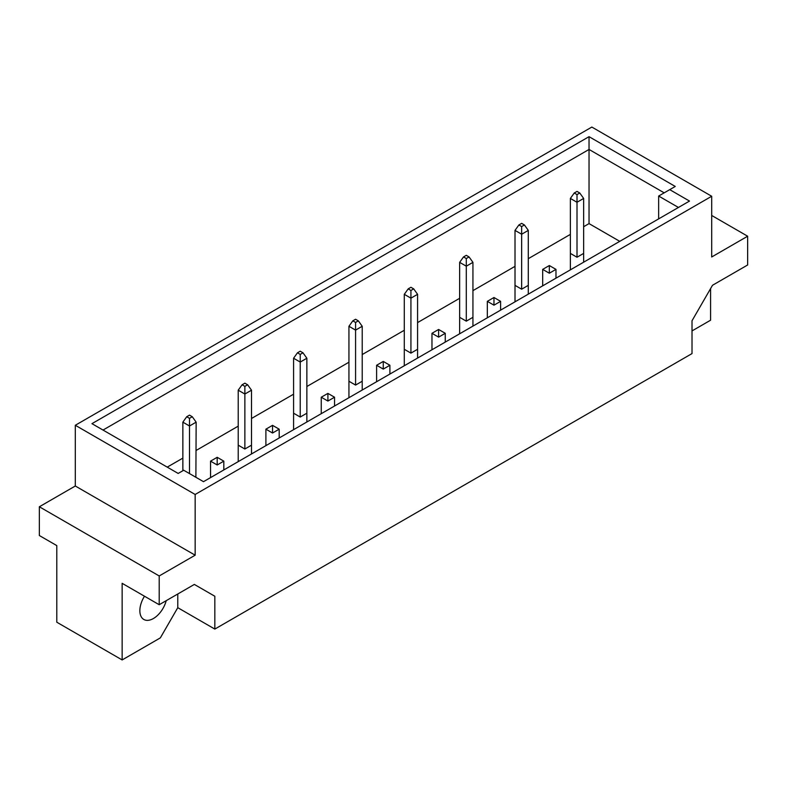 <?xml version="1.0" encoding="UTF-8"?>
<svg xmlns="http://www.w3.org/2000/svg" width="787" height="787" viewBox="0 0 787 787"><rect width="100%" height="100%" fill="white"/><g stroke="black" fill="none" stroke-linecap="round" stroke-linejoin="round"><path stroke-width="1.18" d="M144.483 596.231A19.183 11.077 120 0 0 143.824 619.467A19.183 11.077 120 0 0 153.416 618.513A19.183 11.077 120 0 0 166.205 600.678M583.649 262.189L583.649 198.432L579.773 193.002L577.009 191.408L574.244 193.002L577.009 194.596L579.773 193.002M570.368 269.862L570.368 253.404L577.009 257.231L583.649 253.404M555.976 278.165L555.976 269.38L549.326 265.544L542.686 269.38L549.326 273.217L549.326 265.544M549.326 273.217L555.976 269.38M542.686 285.838L542.686 269.38M515.013 301.815L515.013 285.356L521.653 289.193L528.293 285.356L528.293 230.394L524.417 224.964L521.653 223.36L518.879 224.964L521.653 226.558L524.417 224.964M528.293 294.151L528.293 285.356M493.97 305.179L493.97 297.506L487.33 301.342L493.97 305.179L500.611 301.342L493.97 297.506M487.33 317.8L487.33 301.342M500.611 310.127L500.611 301.342M459.647 333.777L459.647 317.318L466.298 321.155L472.938 317.318L472.938 262.356L469.062 256.926L466.298 255.322L463.523 256.926L466.298 258.52L469.062 256.926M472.938 326.113L472.938 317.318M438.615 337.141L438.615 329.468L431.974 333.304L438.615 337.141L445.255 333.304L438.615 329.468M431.974 349.762L431.974 333.304M445.255 342.089L445.255 333.304M404.292 365.739L404.292 349.28L410.932 353.117L417.582 349.28L417.582 294.318L413.706 288.888L410.932 287.285L408.168 288.888L410.932 290.482L413.706 288.888M417.582 358.065L417.582 349.28M383.259 369.093L383.259 361.43L376.609 365.266L383.259 369.093L389.899 365.266L383.259 361.43M376.609 381.725L376.609 365.266M389.899 374.051L389.899 365.266M348.936 397.701L348.936 381.242L355.576 385.079L362.217 381.242L362.217 326.28L358.341 320.84L355.576 319.247L352.812 320.84L355.576 322.444L358.341 320.84M362.217 390.027L362.217 381.242M327.904 401.055L327.904 393.392L321.253 397.219L327.904 401.055L334.544 397.219L327.904 393.392M321.253 413.677L321.253 397.219M334.544 406.013L334.544 397.219M293.581 429.663L293.581 413.205L300.221 417.041L306.861 413.205L306.861 358.242L302.985 352.802L300.221 351.209L297.456 352.802L300.221 354.406L302.985 352.802M306.861 421.989L306.861 413.205M272.538 433.017L272.538 425.344L265.898 429.181L272.538 433.017L279.188 429.181L272.538 425.344M265.898 445.639L265.898 429.181M279.188 437.975L279.188 429.181M238.215 461.625L238.215 445.167L244.865 449.003L251.506 445.167L251.506 390.195L247.63 384.764L244.865 383.171L242.091 384.764L244.865 386.368L247.63 384.764M251.506 453.951L251.506 445.167M217.182 464.979L217.182 457.306L210.542 461.143L217.182 464.979L223.823 461.143L217.182 457.306M210.542 477.601L210.542 461.143M223.823 469.928L223.823 461.143M195.884 477.276L196.15 422.157L192.274 416.726L189.5 415.123L186.735 416.726L189.5 418.32L192.274 416.726M91.951 423.662L589.04 136.672L675.256 186.45L669.727 189.647L689.51 201.069L203.499 481.674L183.705 470.242L178.167 473.44L91.951 423.662M591.844 127.061L75.306 425.275L195.156 494.472L711.694 196.258L591.844 127.061M159.2 575.956L195.156 555.199L75.306 486.002L39.35 506.769L159.2 575.956L159.2 604.721L122.142 583.324L122.142 659.939L160.332 637.883L177.773 607.682L214.831 629.079L692.019 353.579L692.019 320.762L712.501 285.278L747.65 264.983L747.65 236.218L711.694 215.461M122.142 659.939L56.792 622.212L56.792 545.598L39.35 535.534L39.35 506.769M692.019 330.924L710.592 320.201L710.592 288.593M711.694 196.258L711.694 256.985L747.65 236.218M195.156 555.199L195.156 494.472M214.831 629.079L214.831 596.251L194.35 584.426L159.2 604.721M75.306 486.002L75.306 425.275M194.35 584.426L214.831 596.251M177.773 607.682L177.773 593.998M619.763 241.343L589.04 223.606L589.04 149.451L103.018 430.056M589.04 223.606L583.649 226.715M570.368 234.388L528.293 258.677M515.013 266.34L472.938 290.639M459.647 298.303L417.582 322.591M404.292 330.265L362.217 354.553M348.936 362.227L306.861 386.515M293.581 394.189L251.506 418.477M238.215 426.151L196.15 450.439M182.859 458.113L167.238 467.124M664.189 192.845L589.04 149.451L589.04 136.672M658.65 218.884L658.65 196.032L669.727 189.647M678.443 207.463L658.65 196.032M577.009 194.596L577.009 202.269L583.649 198.432M577.009 257.231L577.009 202.269L570.368 198.432L574.244 193.002M570.368 198.432L570.368 253.404M521.653 226.558L521.653 234.231L528.293 230.394M521.653 289.193L521.653 234.231L515.013 230.394L518.879 224.964M515.013 230.394L515.013 285.356M466.298 258.52L466.298 266.193L472.938 262.356M466.298 321.155L466.298 266.193L459.647 262.356L463.523 256.926M459.647 262.356L459.647 317.318M410.932 290.482L410.932 298.155L417.582 294.318M410.932 353.117L410.932 298.155L404.292 294.318L408.168 288.888M404.292 294.318L404.292 349.28M355.576 322.444L355.576 330.117L362.217 326.28M355.576 385.079L355.576 330.117L348.936 326.28L352.812 320.84M348.936 326.28L348.936 381.242M300.221 354.406L300.221 362.069L306.861 358.242M300.221 417.041L300.221 362.069L293.581 358.242L297.456 352.802M293.581 358.242L293.581 413.205M244.865 386.368L244.865 394.031L251.506 390.195M244.865 449.003L244.865 394.031L238.215 390.195L242.091 384.764M238.215 390.195L238.215 445.167M189.5 418.32L189.5 425.993L196.15 422.157M189.5 473.587L189.5 425.993L182.859 422.157L186.735 416.726M182.859 422.157L182.859 470.734"/></g></svg>
